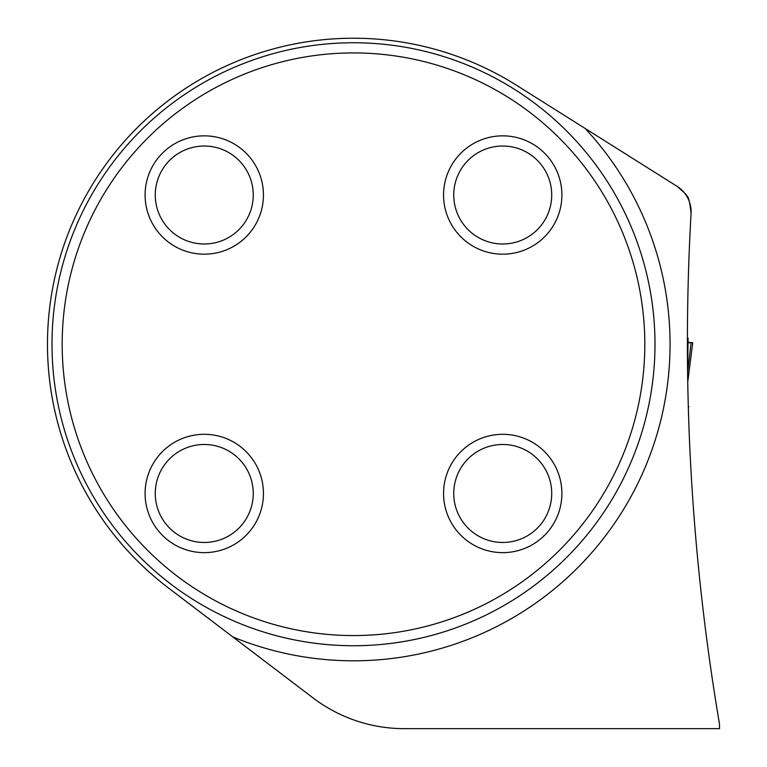 <?xml version="1.0" encoding="UTF-8"?>
<svg xmlns="http://www.w3.org/2000/svg" width="767" height="767" viewBox="0 0 767 767"><rect width="100%" height="100%" fill="white"/><g stroke="black" fill="none" stroke-linecap="round" stroke-linejoin="round"><path stroke-width="1.15" d="M691.067 213.533A30.153 30.153 0 0 0 677.021 186.304C684.317 192.498 687.481 195.662 686.513 195.825C688.363 195.873 689.878 201.779 691.067 213.533A2281.576 2281.576 0 0 0 719.523 724.23L719.523 728.65L404.286 728.65A150.744 150.744 0 0 1 313.061 697.912L168.299 587.858A306.014 306.014 0 0 1 205.585 76.345A306.014 306.014 0 0 1 516.527 85.271L585.125 128.453L516.527 85.271M687.903 390.624L688.306 406.807L688.891 406.807M688.699 419.616L688.306 406.807L688.881 406.807M654.989 344.239A301.498 301.498 0 0 1 353.491 645.737A301.498 301.498 0 0 1 52.003 344.239A301.498 301.498 0 0 1 353.491 42.751A301.498 301.498 0 0 1 654.989 344.239M644.817 344.239A291.316 291.316 0 0 1 207.838 596.534A291.316 291.316 0 0 1 207.838 91.954A291.316 291.316 0 0 1 644.817 344.239M263.436 493.478A59.164 59.164 0 0 0 204.262 434.304A59.164 59.164 0 0 0 145.097 493.478A59.164 59.164 0 0 0 204.262 552.643A59.164 59.164 0 0 0 263.436 493.478M263.436 195.01A59.164 59.164 0 0 1 204.262 254.174A59.164 59.164 0 0 1 145.097 195.01A59.164 59.164 0 0 1 204.262 135.845A59.164 59.164 0 0 1 263.436 195.01M561.895 493.478A59.164 59.164 0 0 1 502.73 552.643A59.164 59.164 0 0 1 443.556 493.478A59.164 59.164 0 0 1 502.73 434.304A59.164 59.164 0 0 1 561.895 493.478M561.895 195.01A59.164 59.164 0 0 0 502.73 135.845A59.164 59.164 0 0 0 443.556 195.01A59.164 59.164 0 0 0 502.73 254.174A59.164 59.164 0 0 0 561.895 195.01M453.738 493.478A48.992 48.992 0 0 1 527.226 451.044A48.992 48.992 0 0 1 527.226 535.903A48.992 48.992 0 0 1 453.738 493.478M453.738 195.01A48.992 48.992 0 0 1 527.226 152.585A48.992 48.992 0 0 1 527.226 237.434A48.992 48.992 0 0 1 453.738 195.01M155.27 195.01A48.992 48.992 0 0 1 228.758 152.585A48.992 48.992 0 0 1 228.758 237.434A48.992 48.992 0 0 1 155.27 195.01M155.27 493.478A48.992 48.992 0 0 1 228.758 451.044A48.992 48.992 0 0 1 228.758 535.903A48.992 48.992 0 0 1 155.27 493.478M677.021 186.304L585.125 128.453A316.57 316.57 0 0 1 232.823 636.907M687.548 368.745L687.568 370.049M688.104 339.11L687.587 368.687M691.086 342.724L688.756 342.791M688.047 342.705L691.096 342.724L688.124 342.724M687.596 372.465L691.096 342.724L688.047 342.303M687.74 381.976L692.735 342.705L691.096 342.724M687.74 382.004L692.735 342.715L688.296 342.303M687.405 338.132L688.124 338.132M688.181 342.734L688.795 342.734"/></g></svg>
